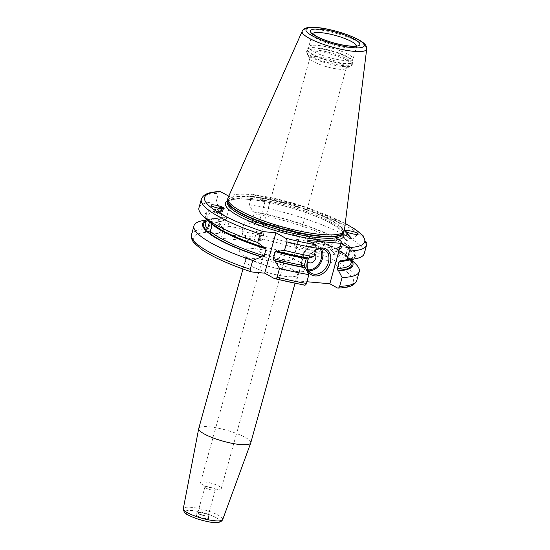 <?xml version="1.0" encoding="UTF-8"?>
<svg xmlns="http://www.w3.org/2000/svg" width="550" height="550" viewBox="0 0 550 550"><rect width="100%" height="100%" fill="white"/><g stroke="black" fill="none" stroke-linecap="round" stroke-linejoin="round"><path stroke-width="0.41" stroke-dasharray="2.75 2.06" d="M209.488 221.973L209.419 221.155L208.429 220.962A77.983 16.61 -164.5 0 1 219.684 208.739L220.344 209.11L220.818 210.843L218.879 217.827L217.697 218.632L217.037 218.268L211.124 219.828L208.684 228.628L209.626 232.093L220.763 238.336L253.983 241.244L242.846 235.001L241.904 231.536L244.344 222.736L250.264 221.176L251.123 221.623C288.124 227.81 334.957 245.142 347.126 256.898L348.769 257.455A77.983 16.61 15.5 0 0 250.264 221.176M274.402 278.596A83.05 17.689 15.5 0 0 304.088 285.038L296.608 280.844L306.907 281.744M228.786 196.151L231.962 197.931L220.763 238.336M220.825 191.689C219.78 191.283 218.996 191.826 218.481 193.311L216.109 201.857L219.684 208.739M218.879 217.827A75.563 16.094 15.5 0 0 205.322 222.991C205.37 222.351 206.154 219.594 218.034 218.714L217.697 218.632A76.911 16.383 -164.5 0 0 205.782 221.32M343.214 232.767A61.531 13.111 -164.5 0 0 331.719 223.74A61.531 13.111 15.5 0 0 252.979 199.774L265.183 200.846L253.983 241.244M252.979 199.774L244.173 199.004A61.531 13.111 15.5 0 0 227.721 200.736M231.962 197.931L244.173 199.004M347.779 257.262A76.911 16.383 -164.5 0 0 250.924 221.547L252.099 220.742L254.038 213.751L253.564 212.018L252.904 211.647A77.983 16.61 -164.5 0 1 351.924 248.401L339.543 246.269A5.397 1.891 -79.2 0 0 338.69 247.163A5.397 1.891 -79.2 0 0 337.143 255.248A5.397 1.891 -79.2 0 0 337.714 256.52A5.397 1.891 100.8 0 0 338.106 256.74A5.397 1.891 100.8 0 0 340.471 253.729A5.397 1.891 100.8 0 0 341.131 247.83L342.052 246.647L341.371 246.373M345.256 223.458L302.782 206.477L254.052 194.604C253 194.198 252.223 194.734 251.701 196.219L249.329 204.765L252.904 211.647M345.235 223.589A83.05 17.689 15.5 0 0 254.052 194.604L265.183 200.846M304.088 285.038L304.501 285.182M306.508 257.957L307.292 257.84A76.911 16.383 -164.5 0 1 276.726 250.903M307.945 258.211L307.292 257.84M307.814 240.446L296.608 280.844M244.344 222.736A85.752 18.267 -164.5 0 1 354.97 263.251M201.946 220.811A85.752 18.267 -164.5 0 1 211.124 219.828M348.769 257.455L350.343 258.933L348.707 258.459C350.453 260.322 351.202 261.958 350.948 263.381A75.563 16.094 15.5 0 0 348.769 257.654L350.577 250.525C350.749 249.123 351.038 248.518 351.429 248.703L352.419 248.889A77.983 16.61 -164.5 0 1 348.336 260.274M350.343 258.933L350.226 258.885A77.983 16.61 15.5 0 1 351.697 260.693M217.037 218.268A77.983 16.61 15.5 0 0 209.873 219.113A77.983 16.61 15.5 0 0 206.064 220.303M253.564 212.018A76.911 16.383 15.5 0 1 350.934 248.215L348.446 248.428C347.077 250.058 346.376 252.333 346.335 255.262L347.126 256.898M351.416 261.704A76.911 16.383 -164.5 0 0 349.236 258.692L348.769 257.654M209.798 221.238C207.776 219.106 206.931 217.36 207.261 216.006A75.563 16.094 -164.5 0 0 209.571 221.877L209.419 221.155L218.708 222.936L217.896 220.688A4.455 1.671 160.2 0 1 221.148 217.745A4.455 1.671 160.2 0 1 226.112 217.415A4.455 1.671 160.2 0 1 226.277 217.669A4.455 1.671 160.2 0 1 226.146 218.439A4.455 1.671 160.2 0 1 222.654 220.749A4.455 1.671 160.2 0 1 218.488 221.196A4.455 1.671 160.2 0 1 218.061 220.942A4.455 1.671 160.2 0 1 217.896 220.688M209.165 221.678A77.983 16.61 -164.5 0 1 208.931 221.458L210.726 222.152L211.681 223.802M249.329 204.765A85.752 18.267 -164.5 0 1 364.231 253.626M352.419 248.889L351.924 248.401M208.429 220.962L208.931 221.458M198.962 207.79A85.752 18.267 -164.5 0 1 216.109 201.857M227.968 198A60.452 12.877 15.5 0 1 269.796 197.429A60.452 12.877 15.5 0 1 332.303 218.591A60.452 12.877 -164.5 0 1 344.41 230.292M308.907 46.544A22.942 4.888 15.5 0 1 325.002 46.502A22.942 4.888 15.5 0 1 348.432 54.477A22.942 4.888 -164.5 0 1 353.038 58.788A22.942 4.888 -164.5 0 1 353.004 59.07A22.942 4.888 -164.5 0 1 337.411 59.496A22.942 4.888 -164.5 0 1 313.356 51.404A22.942 4.888 15.5 0 1 308.791 46.812A22.942 4.888 15.5 0 1 308.907 46.544L307.45 48.984A23.691 5.046 15.5 0 0 312.043 54.003A23.691 5.046 -164.5 0 0 337.528 62.487A23.691 5.046 -164.5 0 0 353.031 61.627L352.935 62.336A23.746 5.06 -164.5 0 1 336.799 62.776A23.746 5.06 -164.5 0 1 311.891 54.395A23.746 5.06 15.5 0 1 307.168 49.638L307.45 48.984A23.691 5.046 15.5 0 1 324.067 48.943A23.691 5.046 15.5 0 1 348.274 57.179A23.691 5.046 -164.5 0 1 353.031 61.627L353.038 58.788M345.647 68.743A18.893 4.022 -164.5 0 0 346.314 68.021A18.893 4.022 -164.5 0 0 342.561 64.24A18.893 4.022 15.5 0 0 322.747 57.571A18.893 4.022 15.5 0 0 309.911 57.922A18.893 4.022 15.5 0 0 310.111 58.891A18.893 4.022 15.5 0 0 313.672 61.71A18.893 4.022 -164.5 0 0 331.54 67.973A18.893 4.022 -164.5 0 0 345.647 68.743L350.859 65.959A23.272 4.957 -164.5 0 1 333.479 65.003A23.272 4.957 -164.5 0 1 311.465 57.289A23.272 4.957 15.5 0 1 307.079 53.818L306.673 51.425A23.746 5.06 15.5 0 0 311.396 56.176A23.746 5.06 -164.5 0 0 336.304 64.556A23.746 5.06 -164.5 0 0 352.44 64.116L350.859 65.959A23.272 4.957 -164.5 0 0 347.057 60.404A23.272 4.957 15.5 0 0 320.327 51.776A23.272 4.957 15.5 0 0 307.079 53.818L310.111 58.891M289.671 254.932A18.893 4.022 -164.5 0 1 293.432 258.713A18.893 4.022 -164.5 0 1 291.679 259.806A18.893 4.022 -164.5 0 1 260.782 252.402A18.893 4.022 15.5 0 1 257.971 250.456A18.893 4.022 15.5 0 1 257.029 248.621A18.893 4.022 15.5 0 1 269.864 248.27A18.893 4.022 15.5 0 1 289.671 254.932M297.474 239.456C295.577 237.634 293.329 245.74 295.357 247.081C296.381 248.744 298.629 240.632 297.474 239.456L330.825 245.836C331.781 247.081 332.076 248.566 331.712 250.305L334.428 253.399C334.771 252.01 336.614 250.532 339.962 248.978A4.049 1.416 100.8 0 1 339.336 253.241A4.049 1.416 100.8 0 1 337.645 255.276A4.049 1.416 100.8 0 1 337.349 255.111A4.049 1.416 -79.2 0 1 336.923 254.155L337.143 255.248M295.357 247.081L337.645 255.276M260.597 240.433C259.442 239.264 261.69 231.151 262.714 232.815C264.743 234.156 262.494 242.261 260.597 240.433L218.907 232.574A4.049 1.416 100.8 0 1 218.611 232.409A4.049 1.416 -79.2 0 1 218.206 228.718A4.049 1.416 -79.2 0 1 219.787 224.861L219.367 223.286L218.838 223.087L220.962 224.854L221.224 226.277C224.386 228.663 225.507 230.704 224.593 232.396L229.034 230.67L229.02 226.263L262.714 232.815M226.277 217.669L229.357 226.435C228.174 226.098 227.288 226.744 226.696 228.374L222.558 230.402C222.949 228.174 222.028 226.332 219.787 224.861M339.543 246.269L338.525 247.569C334.015 248.153 331.973 249.432 332.393 251.405L329.374 248.002C329.849 246.379 330.33 245.657 330.825 245.836M338.202 238.645L344.169 245.252L338.202 238.645L330.571 245.678M338.525 247.569A4.049 1.416 -79.2 0 0 338.078 248.098A4.049 1.416 -79.2 0 0 336.923 254.155M221.224 226.277A4.049 1.416 100.8 0 1 219.986 231.798A4.049 1.416 100.8 0 1 218.907 232.574M224.593 232.396A4.455 1.671 -19.8 0 0 229.034 230.67M218.646 221.169A3.974 1.492 -19.8 0 0 219.024 221.396A3.974 1.492 -19.8 0 0 222.743 220.997A3.974 1.492 -19.8 0 0 225.864 218.934A3.974 1.492 -19.8 0 0 225.83 218.02A3.974 1.492 160.2 0 0 221.079 218.453A3.974 1.492 160.2 0 0 218.646 221.169M222.558 230.402A4.455 1.671 160.2 0 1 226.696 228.374M220.962 224.854A5.397 1.891 100.8 0 1 219.381 232.726A5.397 1.891 100.8 0 1 217.938 233.757A5.397 1.891 100.8 0 1 217.539 233.537A5.397 1.891 -79.2 0 1 217.058 228.291A5.397 1.891 -79.2 0 1 219.367 223.286L218.838 223.087M339.962 248.978L341.131 247.83M332.393 251.405L329.374 248.002M343.496 245.224L338.168 239.326L343.496 245.224L344.169 245.259L341.859 247.342M334.428 253.399L331.712 250.305M205.191 487.527A5.397 1.148 15.5 0 0 205.996 488.077A5.397 1.148 -164.5 0 0 214.823 490.194A5.397 1.148 -164.5 0 0 215.325 489.885A5.397 1.148 -164.5 0 0 214.246 488.806A5.397 1.148 15.5 0 0 208.587 486.901A5.397 1.148 15.5 0 0 204.916 486.998A5.397 1.148 15.5 0 0 205.191 487.527L201.073 483.677A10.794 2.296 15.5 0 1 200.53 482.625A10.794 2.296 15.5 0 1 207.866 482.419A10.794 2.296 15.5 0 1 219.189 486.234A10.794 2.296 -164.5 0 1 221.334 488.393L284.412 260.954A10.794 2.296 -164.5 0 0 282.26 258.789A10.794 2.296 15.5 0 0 270.944 254.98A10.794 2.296 15.5 0 0 263.608 255.186A10.794 2.296 15.5 0 0 264.144 256.231A10.794 2.296 15.5 0 0 265.753 257.345A10.794 2.296 -164.5 0 0 283.408 261.573L291.679 259.806M284.412 260.954A10.794 2.296 -164.5 0 1 283.408 261.573M221.334 488.393A10.794 2.296 -164.5 0 1 220.337 489.019A10.794 2.296 -164.5 0 1 202.682 484.784A10.794 2.296 15.5 0 1 201.073 483.677M197.856 512.621A5.397 1.148 15.5 0 1 201.761 512.71A5.397 1.148 15.5 0 1 207.109 514.553A5.397 1.148 -164.5 0 1 208.175 515.481A5.397 1.148 -164.5 0 1 208.182 515.632A5.397 1.148 -164.5 0 1 204.511 515.735A5.397 1.148 -164.5 0 1 198.853 513.831A5.397 1.148 15.5 0 1 197.78 512.751A5.397 1.148 15.5 0 1 197.856 512.621L195.972 514.429A6.744 1.437 15.5 0 0 197.209 515.941A6.744 1.437 -164.5 0 0 204.676 518.389A6.744 1.437 -164.5 0 0 208.869 518.004A6.744 1.437 -164.5 0 0 207.529 516.842A6.744 1.437 15.5 0 0 200.846 514.546A6.744 1.437 15.5 0 0 195.972 514.429M250.759 442.894A26.984 5.747 -164.5 0 0 245.389 437.491A26.984 5.747 15.5 0 0 217.085 427.962A26.984 5.747 15.5 0 0 198.749 428.471M308.591 258.039A14.843 10.945 -60.7 0 1 315.762 249.81M308.701 258.012A13.496 9.948 -60.7 0 1 315.638 250.243M314.724 253.557A5.397 3.981 119.3 0 0 312.95 252.794A5.397 3.981 -60.7 0 0 308.289 255.571A5.397 3.981 -60.7 0 0 307.608 261.168M351.553 238.033L346.122 232.031L351.553 238.033L351.512 238.803L351.209 238.542L345.352 232.004L351.512 238.803L352.536 239.14L345.125 230.931L352.543 239.14L358.043 234.176M346.122 232.031L345.359 231.99L345.379 230.704M346.754 232.739L350.921 237.332L346.754 232.739L342.746 236.363L346.919 240.948L342.746 236.363M347.662 233.64L343.661 237.256M347.923 234.142L343.922 237.758M350.013 236.431L346.005 240.054M350.921 237.332L346.919 240.948M349.745 235.929L345.744 239.553M223.094 208.773A4.592 1.726 160.2 0 1 223.169 208.835A4.592 1.726 160.2 0 1 222.509 210.684A4.592 1.726 160.2 0 1 216.349 212.898L215.634 212.884A5.534 2.076 -19.8 0 1 213.854 212.369A5.534 2.076 160.2 0 1 213.647 212.053A5.534 2.076 160.2 0 1 218.261 208.189M215.634 212.884A5.534 2.076 -19.8 0 0 223.053 210.217A5.534 2.076 -19.8 0 0 224.056 208.306A5.534 2.076 -19.8 0 0 224.042 208.271M216.349 212.898A4.592 1.726 160.2 0 1 214.871 212.472A4.592 1.726 160.2 0 1 214.837 211.42A4.592 1.726 160.2 0 1 218.439 209.034A4.592 1.726 160.2 0 1 222.736 208.574M219.423 208.423A4.049 1.519 160.2 0 0 215.16 210.856A4.049 1.519 160.2 0 0 215.194 211.784A4.049 1.519 -19.8 0 0 219.732 211.468A4.049 1.519 -19.8 0 0 222.647 208.787M220.832 208.663L221.746 209.557L219.759 211.076L216.865 211.695L215.958 210.801L217.938 209.282L220.832 208.663L222.523 213.373L223.438 214.266L221.451 215.786L218.563 216.404L217.649 215.511L219.636 213.991L222.523 213.373M221.746 209.557L223.438 214.266M217.938 209.282L219.636 213.991M219.759 211.076L221.451 215.786M216.865 211.695L218.563 216.404M215.958 210.801L217.649 215.511M252.141 272.058A83.05 17.689 -164.5 0 1 209.626 232.093M242.846 235.001A83.05 17.689 -164.5 0 1 336.971 265.588A83.05 17.689 -164.5 0 1 337.315 287.946M300.293 262.371A35.083 7.473 -164.5 0 1 294.14 271.604A35.083 7.473 -164.5 0 1 246.641 257.668A35.083 7.473 -164.5 0 1 252.794 248.435A35.083 7.473 -164.5 0 1 300.293 262.371M208.684 228.628A85.752 18.267 15.5 0 0 191.538 234.561M356.806 280.397A85.752 18.267 15.5 0 0 241.904 231.536M346.335 255.262A75.563 16.094 15.5 0 0 252.099 220.742M254.038 213.751A75.563 16.094 -164.5 0 1 348.446 248.428M206.401 219.093L207.261 216.006A75.563 16.094 -164.5 0 1 220.818 210.843M350.577 250.525A75.563 16.094 -164.5 0 1 352.887 256.389A75.563 16.094 -164.5 0 1 346.562 260.597M220.344 209.11A76.911 16.383 15.5 0 0 209.419 221.155M340.512 260.748A76.911 16.383 15.5 0 0 351.429 248.703M209.914 221.643A76.911 16.383 15.5 0 0 265.107 247.493M251.701 196.219A85.752 18.267 -164.5 0 1 366.603 245.08M201.334 199.244A85.752 18.267 -164.5 0 1 218.481 193.311M330.901 222.111A59.909 12.76 15.5 0 0 268.07 200.97A59.909 12.76 15.5 0 0 227.363 202.084C228.271 201.293 227.226 200.269 234.836 199.231C242.811 198.474 254.052 199.512 268.565 202.345C291.156 206.759 317.316 215.641 331.347 223.63C335.857 226.174 339.075 228.47 340.993 230.505L342.581 232.678L342.829 234.107A59.909 12.76 -164.5 0 0 330.901 222.111M343.186 232.808L343.097 232.959A59.964 12.774 -164.5 0 0 331.457 220.261A59.964 12.774 15.5 0 0 266.963 198.791A59.964 12.774 15.5 0 0 227.721 200.963L227.769 200.626A59.909 12.76 15.5 0 1 268.476 199.506A59.909 12.76 15.5 0 1 331.306 220.653A59.909 12.76 -164.5 0 1 343.234 232.643A59.909 12.76 -164.5 0 1 343.173 232.829M366.692 49.026A33.461 7.129 15.5 0 0 359.989 42.549A33.461 7.129 15.5 0 0 325.387 30.834A33.461 7.129 15.5 0 0 302.232 31.151M312.572 33.646A22.942 4.888 15.5 0 0 312.317 34.107A22.942 4.888 15.5 0 0 316.882 38.699A22.942 4.888 15.5 0 0 340.938 46.791A22.942 4.888 15.5 0 0 356.524 46.365A22.942 4.888 15.5 0 0 356.538 45.843M348.212 57.578A23.746 5.06 -164.5 0 1 352.935 62.336L352.44 64.116A23.746 5.06 -164.5 0 0 347.717 59.359A23.746 5.06 15.5 0 0 322.809 50.978A23.746 5.06 15.5 0 0 306.673 51.425L307.168 49.638A23.746 5.06 15.5 0 1 323.304 49.198A23.746 5.06 15.5 0 1 348.212 57.578M215.937 517.577A17.744 3.781 15.5 0 0 191.916 510.531A17.744 3.781 15.5 0 0 188.801 515.199A17.744 3.781 15.5 0 0 212.829 522.252A17.744 3.781 15.5 0 0 215.937 517.577M222.688 519.585A20.432 4.352 15.5 0 0 218.646 515.419A20.432 4.352 15.5 0 0 197.051 508.179A20.432 4.352 15.5 0 0 183.308 508.661M291.988 269.452A26.984 5.747 -164.5 0 1 297.357 274.856A26.984 5.747 -164.5 0 1 279.022 275.357A26.984 5.747 -164.5 0 1 250.718 265.836A26.984 5.747 -164.5 0 1 245.348 260.432A26.984 5.747 -164.5 0 1 263.684 259.93A26.984 5.747 -164.5 0 1 291.988 269.452M321.228 248.799A13.496 9.948 119.3 0 0 318.615 246.373A13.496 9.948 119.3 0 0 315.542 245.438A13.496 9.948 119.3 0 0 302.397 255.221A13.496 9.948 119.3 0 0 305.422 269.913A13.496 9.948 119.3 0 0 308.495 270.847A13.496 9.948 119.3 0 0 308.859 270.868M308.234 269.816A12.684 9.35 119.3 0 0 308.248 269.816A12.684 9.35 119.3 0 1 301.847 257.022A12.684 9.35 119.3 0 1 314.854 245.933A12.684 9.35 119.3 0 1 320.011 248.834M349.511 258.149L351.808 260.294M209.873 219.113L206.174 219.904M340.175 260.673C352.138 259.779 352.832 257.008 352.887 256.389L352.034 259.483M307.086 257.764L276.492 250.807M210.726 222.152C220.261 230.471 238.487 238.941 265.396 247.555M356.957 45.677L353.004 59.07M312.297 33.296L308.791 46.812M346.314 68.021L293.432 258.713M309.911 57.922L257.029 248.621M225.864 218.934L226.146 218.439M219.024 221.396L218.488 221.196M219.986 231.798L219.381 232.726M217.938 233.757L205.535 231.392M338.078 248.098L338.69 247.163M338.168 239.326L338.202 238.652M350.501 259.105L338.106 256.74M264.144 256.231L257.971 250.456M200.53 482.625L263.608 255.186M214.823 490.194L220.337 489.019M215.325 489.885L208.182 515.632M204.916 486.998L197.78 512.751M208.175 515.481L208.869 518.004M242.969 268.998L245.348 260.432C245.451 257.063 245.224 255.454 244.667 255.613L248.49 258.232C258.115 263.251 269.803 267.121 283.553 269.851C297.962 272.442 301.077 270.889 300.424 271.074C299.372 271.356 298.347 272.621 297.357 274.856L294.986 283.422M324.658 249.755L318.615 246.373L315.404 245.396C304.157 243.629 295.309 265.148 305.422 269.913L311.465 273.302M211.234 205.349L213.647 212.053M222.509 210.684L223.053 210.217M215.16 210.856L214.837 211.42"/><path stroke-width="0.82" d="M211.681 223.802L211.702 223.967C211.819 226.841 211.234 229.219 209.935 231.11L206.8 231.461A77.983 16.61 15.5 0 0 261.394 256.933L252.725 260.494A85.752 18.267 -164.5 0 1 193.978 225.761L191.538 234.561C190.926 237.909 192.094 241.031 195.037 243.932L202.428 250.023C213.737 257.531 230.127 264.839 251.591 271.947L264.715 273.164L274.402 278.596C275.674 279.097 276.561 278.623 277.076 277.159A85.752 18.267 15.5 0 0 306.439 283.422C305.917 284.907 305.133 285.443 304.088 285.038M351.808 260.294L354.97 263.251A85.752 18.267 -164.5 0 1 359.246 271.597A85.752 18.267 -164.5 0 1 342.1 277.53L339.659 286.33C339.144 287.815 338.36 288.358 337.315 287.946L329.835 283.759L306.907 281.744M261.394 256.933L262.467 257.022L264.186 255.874L266.124 248.889L265.107 247.493L264.034 247.404L257.709 242.522L260.074 233.977A85.752 18.267 -164.5 0 1 201.334 199.244C204.009 192.665 212.018 192.005 220.179 191.531L228.786 196.151M304.501 285.182L274.402 278.596M252.141 272.058C250.607 271.741 249.989 270.82 250.284 269.294L252.725 260.494M339.659 286.33A85.752 18.267 15.5 0 0 356.806 280.397C354.083 287.031 345.991 287.636 337.961 288.111L337.315 287.946M306.508 257.957L304.171 265.629L304.645 267.369L305.305 267.74L308.88 274.615L306.439 283.422M260.074 233.977C260.624 232.471 261.711 231.701 263.34 231.66L275.914 232.76L285.608 238.191C286.777 239.058 287.196 240.274 286.873 241.842A85.752 18.267 15.5 0 0 316.236 248.098L313.864 256.651L307.945 258.211A77.983 16.61 -164.5 0 1 277.551 251.371L276.492 250.807M316.236 248.098L315.294 244.64L307.814 240.446L341.034 243.354L329.835 283.759M308.88 274.615A85.752 18.267 -164.5 0 1 279.517 268.359L277.076 277.159M193.978 225.761A85.752 18.267 -164.5 0 1 201.946 220.811L206.174 219.904M275.914 232.76L264.715 273.164M286.873 241.842L284.501 250.387L277.551 251.371M276.726 250.903L275.323 251.584L273.384 258.576L274.086 260.432L274.911 260.899L279.517 268.359M305.305 267.74A77.983 16.61 -164.5 0 1 274.911 260.899M342.1 277.53L338.525 270.648A77.983 16.61 15.5 0 0 351.697 260.693M206.064 220.303A77.983 16.61 15.5 0 0 205.343 230.031L204.909 231.124L206.8 231.461M205.535 231.392L204.909 231.124M206.401 219.093L205.322 222.991A75.563 16.094 15.5 0 0 207.508 228.718L206.333 230.216L205.343 230.031M338.525 270.648L337.872 270.277L337.391 268.544A75.563 16.094 15.5 0 0 350.948 263.381L352.034 259.483M207.508 228.718L209.571 221.877M341.034 243.354L348.514 247.548L349.456 251.013A85.752 18.267 -164.5 0 0 366.603 245.08L364.231 253.626A85.752 18.267 -164.5 0 1 356.269 258.576L348.336 260.274A77.983 16.61 -164.5 0 1 341.172 261.119L340.512 260.748L339.329 261.559L337.391 268.544M264.034 247.404A77.983 16.61 -164.5 0 1 209.165 221.678L203.239 216.136A85.752 18.267 -164.5 0 1 198.962 207.79L201.334 199.244M313.864 256.651A85.752 18.267 -164.5 0 1 284.501 250.387M356.269 258.576A85.752 18.267 -164.5 0 1 347.084 259.559L341.172 261.119M257.709 242.522A85.752 18.267 -164.5 0 1 203.239 216.136M349.456 251.013L347.084 259.559M357.919 233.626C356.18 231.639 343.069 229.137 345.496 231.248C347.243 233.234 360.346 235.744 357.919 233.626L358.036 234.176M345.379 230.704L345.496 231.248M211.42 205.611C208.993 203.5 222.104 206.002 223.85 207.989C226.27 210.107 213.166 207.597 211.42 205.611L211.234 205.349M218.261 208.189A5.534 2.076 160.2 0 1 223.85 207.989L224.036 208.251M366.692 49.026L344.41 230.292A60.452 12.877 -164.5 0 1 344.032 231.392A60.452 12.877 -164.5 0 1 301.62 231.495A60.452 12.877 -164.5 0 1 239.862 210.485A60.452 12.877 15.5 0 1 227.728 199.134A60.452 12.877 15.5 0 1 227.968 198L302.232 31.151A33.461 7.129 15.5 0 0 308.811 38.06A33.461 7.129 15.5 0 0 344.396 49.968A33.461 7.129 15.5 0 0 366.692 49.026C367.187 46.069 364.623 43.044 358.999 39.951C350.501 35.413 339.969 31.804 327.394 29.129C320.1 27.507 313.548 27.012 307.732 27.651C305.058 28.05 303.229 29.212 302.232 31.151M242.969 268.998L198.749 428.471A26.984 5.747 15.5 0 0 198.722 428.567A26.984 5.747 15.5 0 0 204.119 433.874A26.984 5.747 -164.5 0 0 232.21 443.355A26.984 5.747 -164.5 0 0 250.731 442.984A26.984 5.747 -164.5 0 0 250.759 442.894L294.986 283.422M315.762 249.81A14.843 10.945 -60.7 0 1 322.733 248.002A14.843 10.945 -60.7 0 1 330.206 262.969A14.843 10.945 -60.7 0 1 314.985 275.949A14.843 10.945 -60.7 0 1 308.591 258.039M315.638 250.243A13.496 9.948 -60.7 0 1 321.585 248.827A13.496 9.948 119.3 0 1 324.658 249.755A13.496 9.948 119.3 0 1 327.683 264.454A13.496 9.948 119.3 0 1 314.538 274.23A13.496 9.948 -60.7 0 1 311.465 273.302A13.496 9.948 -60.7 0 1 308.701 258.012M307.608 261.168A5.397 3.981 -60.7 0 0 310.138 262.955A5.397 3.981 119.3 0 0 315.212 259.449A5.397 3.981 119.3 0 0 314.724 253.557M222.647 208.787A4.049 1.519 -19.8 0 0 222.509 208.581A4.049 1.519 160.2 0 0 222.124 208.347L222.736 208.574A4.592 1.726 160.2 0 1 223.094 208.773M219.423 208.423A4.049 1.519 160.2 0 1 222.124 208.347M191.538 234.561A85.752 18.267 15.5 0 0 250.284 269.294M304.645 267.369A76.911 16.383 -164.5 0 1 274.086 260.432M206.333 230.216A76.911 16.383 -164.5 0 1 205.782 221.32M351.416 261.704A76.911 16.383 -164.5 0 1 337.872 270.277M262.467 257.022A76.911 16.383 -164.5 0 1 207.783 231.646M304.171 265.629A75.563 16.094 -164.5 0 1 273.384 258.576M209.935 231.11A75.563 16.094 15.5 0 0 264.186 255.874M306.109 258.644A75.563 16.094 -164.5 0 1 275.323 251.584M346.562 260.597A75.563 16.094 -164.5 0 1 339.329 261.559M266.124 248.889A75.563 16.094 -164.5 0 1 211.702 223.967M285.608 238.191A83.05 17.689 15.5 0 0 315.294 244.64M348.514 247.548A83.05 17.689 15.5 0 0 345.235 223.589M220.825 191.689A83.05 17.689 15.5 0 0 263.34 231.66M227.721 200.736A61.531 13.111 15.5 0 0 237.627 215.497A61.531 13.111 -164.5 0 0 308.529 238.349A61.531 13.111 -164.5 0 0 343.214 232.767M227.721 200.784L227.363 202.084A59.909 12.76 15.5 0 0 239.284 214.081A59.909 12.76 -164.5 0 0 302.115 235.221A59.909 12.76 -164.5 0 0 342.829 234.107L343.186 232.808M343.173 232.829A59.909 12.76 -164.5 0 1 302.115 233.681A59.909 12.76 -164.5 0 1 239.69 212.623A59.909 12.76 15.5 0 1 227.721 200.812M227.728 199.134L227.721 200.963A59.964 12.774 15.5 0 0 239.759 212.224A59.964 12.774 -164.5 0 0 301.022 233.062A59.964 12.774 -164.5 0 0 343.097 232.959L344.032 231.392M358.263 39.724A30.257 6.449 15.5 0 0 317.295 27.699A30.257 6.449 15.5 0 0 311.988 35.668A30.257 6.449 15.5 0 0 352.956 47.692A30.257 6.449 15.5 0 0 358.263 39.724M315.521 35.977A25.637 5.459 15.5 0 0 350.233 46.166A25.637 5.459 15.5 0 0 354.729 39.414A25.637 5.459 15.5 0 0 320.018 29.226A25.637 5.459 15.5 0 0 315.521 35.977M356.538 45.843A22.942 4.888 15.5 0 0 351.959 41.773A22.942 4.888 15.5 0 0 329.017 33.901A22.942 4.888 15.5 0 0 312.572 33.646M222.688 519.585C220.99 522.844 216.019 523.518 207.756 521.599C200.042 520.046 193.518 517.846 188.189 515.013C185.24 513.927 183.617 511.809 183.308 508.661A20.432 4.352 15.5 0 0 187.392 512.683A20.432 4.352 15.5 0 0 208.663 519.86A20.432 4.352 15.5 0 0 222.688 519.585L250.731 442.984M308.859 270.868A13.496 9.948 119.3 0 0 320.698 263.01A13.496 9.948 119.3 0 0 321.228 248.799M308.248 269.816A12.684 9.35 119.3 0 0 319.701 262.446A12.684 9.35 119.3 0 0 320.011 248.834M359.246 271.597L356.806 280.397M366.603 245.08L363.151 235.758L355.685 229.597L345.256 223.458M312.297 33.296L316.133 36.163C323.084 39.854 331.843 42.79 342.423 44.956C348.136 46.014 352.419 46.386 355.272 46.069L356.957 45.677M183.308 508.661L198.722 428.567"/></g></svg>
